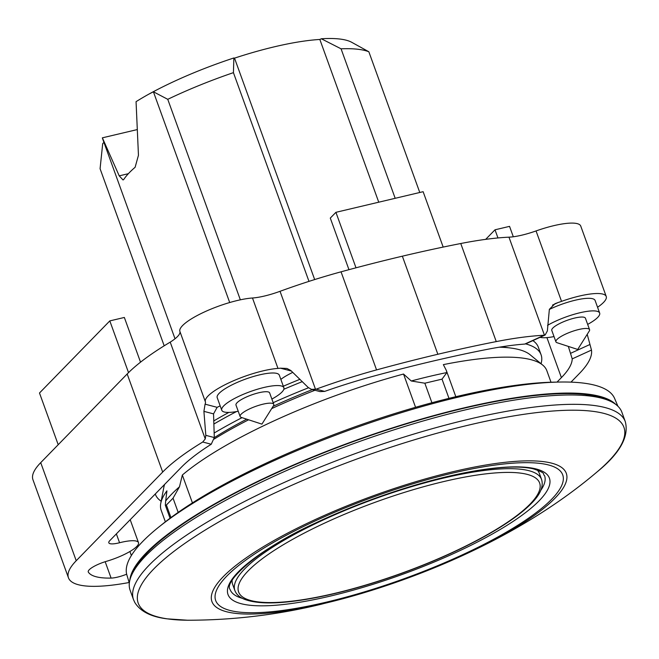 <?xml version="1.0" encoding="UTF-8"?>
<svg xmlns="http://www.w3.org/2000/svg" width="659" height="659" viewBox="0 0 659 659"><rect width="100%" height="100%" fill="white"/><g stroke="black" fill="none" stroke-linecap="round" stroke-linejoin="round"><path stroke-width="0.99" d="M238.228 411.249A33.032 7.809 -19.9 0 1 221.753 410.227A33.032 7.809 -19.9 0 1 223.739 405.862A33.032 7.809 -19.9 0 1 257.224 389.296A33.032 7.809 -19.9 0 1 283.872 387.747A33.032 7.809 -19.9 0 1 281.887 392.113A33.032 7.809 -19.9 0 1 271.87 399.074M221.753 410.227L217.206 397.657A33.032 7.809 -19.9 0 1 219.192 393.291A33.032 7.809 -19.9 0 1 252.669 376.726A33.032 7.809 -19.9 0 1 279.317 375.169L283.872 387.747M241.268 417.402A17.892 4.234 -19.9 0 1 240.131 416.513A17.892 4.234 -19.9 0 1 241.202 414.14A17.892 4.234 -19.9 0 1 259.341 405.17A17.892 4.234 -19.9 0 1 273.773 404.329A17.892 4.234 -19.9 0 1 273.469 405.746L261.92 424.132L241.268 417.402M240.131 416.513L235.988 405.079A17.892 4.234 -19.9 0 1 237.067 402.715A17.892 4.234 -19.9 0 1 255.198 393.736A17.892 4.234 -19.9 0 1 269.638 392.896L273.773 404.329M547.547 325.348A33.032 7.809 -19.9 0 1 579.936 312.753A33.032 7.809 -19.9 0 1 599.665 313.066A33.032 7.809 -19.9 0 1 597.672 317.432A33.032 7.809 -19.9 0 1 587.663 324.393M554.013 336.576A33.032 7.809 -19.9 0 1 540.075 337.326M557.061 342.721A17.892 4.234 -19.9 0 1 555.916 341.832A17.892 4.234 -19.9 0 1 556.995 339.467A17.892 4.234 -19.9 0 1 575.134 330.488A17.892 4.234 -19.9 0 1 589.566 329.648A17.892 4.234 -19.9 0 1 589.261 331.065L577.704 349.459L557.061 342.721M555.916 341.832L551.781 330.398A17.892 4.234 -19.9 0 1 552.86 328.034A17.892 4.234 -19.9 0 1 570.991 319.055A17.892 4.234 -19.9 0 1 585.431 318.215L589.566 329.648M549.342 309.425A33.032 7.809 -19.9 0 1 595.11 300.488L599.665 313.066M348.965 269.679L330.291 218.088L335.917 212.322L423.127 191.695L443.178 247.076M335.917 212.322L356 267.801M129.148 582.507A129.123 30.545 -19.9 0 1 68.454 577.803L32.95 479.719A129.123 30.545 -19.9 0 1 40.718 462.643L76.222 560.727L162.682 472.058A192.469 45.52 -19.9 0 1 202.733 442.016L205.254 438.935L205.814 435.335L203.911 411.356L205.073 404.173A39.449 9.333 160.1 0 0 205.41 401.916A44.96 10.635 -19.9 0 1 205.402 401.883A44.96 10.635 -19.9 0 1 229.975 382.352A44.96 10.635 -19.9 0 1 277.974 368.414A35.792 8.468 160.1 0 0 280.446 368.183L286.937 368.463L290.8 370.482M179.923 331.502L205.394 401.858L179.907 331.469A44.96 10.635 -19.9 0 0 179.923 331.502A39.449 9.333 -19.9 0 1 170.22 342.136A192.469 45.52 -19.9 0 0 127.179 373.983L40.718 462.643M179.907 331.469A44.96 10.635 -19.9 0 1 204.479 311.938A44.96 10.635 -19.9 0 1 252.479 298L277.974 368.414M290.808 370.482L308.223 387.5L311.534 389.378L316.147 389.164A192.568 45.545 -19.9 0 1 376.553 369.905A545.504 129.024 -19.9 0 1 437.856 354.262A545.504 129.024 -19.9 0 1 496.26 341.593A192.568 45.545 -19.9 0 1 544.062 335.258L545.15 335.003L547.365 330.942L549.359 309.343L554.936 303.741L558.181 302.506A35.792 8.468 160.1 0 0 561.542 301.361A44.96 10.635 -19.9 0 1 606.231 296.484L580.744 226.07A44.96 10.635 160.1 0 0 536.055 230.938A35.792 8.468 160.1 0 1 508.962 237.166A192.568 45.545 160.1 0 0 460.756 243.517A545.504 129.024 160.1 0 0 402.352 256.186A545.504 129.024 -19.9 0 0 341.049 271.821A192.568 45.545 -19.9 0 0 280.042 291.303A35.792 8.468 -19.9 0 1 252.479 298M58.206 444.71L39.491 393.003L109.806 320.9L124.345 317.457L140.532 362.17M109.806 320.9L128.53 372.623M485.691 239.357L495.008 229.802L509.547 226.367L513.312 236.77M495.008 229.802L497.957 237.948M316.147 389.164L324.673 391.397L320.076 391.611L311.534 389.378M220.18 405.878A35.767 8.46 160.1 0 0 217.132 407.328L213.549 413.877L214.299 437.56L211.242 444.24L202.733 442.016M292.785 372.351A34.4 8.139 160.1 0 0 280.841 379.37M324.673 391.397A171.834 40.644 -19.9 0 1 371.701 376.668A524.992 124.172 -19.9 0 1 430.673 361.626A524.992 124.172 -19.9 0 1 486.869 349.435A171.834 40.644 -19.9 0 1 524.762 344.072L544.062 335.258M126.66 574.203A16.524 3.905 -19.9 0 1 111.099 578.083A108.513 25.668 -19.9 0 1 88.355 572.136A16.524 3.905 -19.9 0 1 88.257 571.938A16.524 3.905 -19.9 0 1 106.445 561.328A29.12 6.887 160.1 0 0 138.497 542.637A29.12 6.887 160.1 0 0 119.567 542.744A16.516 3.905 -19.9 0 1 108.817 542.802A16.516 3.905 -19.9 0 1 109.822 540.602L181.044 467.569A167.658 39.655 -19.9 0 1 211.242 444.24M68.454 577.803A129.123 30.545 -19.9 0 1 76.222 560.727M587.21 334.327L591.477 350.086L572.218 358.875L568.338 346.403M525.898 343.792L524.762 344.072M606.231 296.484A44.96 10.635 -19.9 0 1 597.565 307.267M572.218 358.875A167.658 39.655 -19.9 0 1 561.402 377.615L557.02 382.105M591.477 350.086A192.469 45.52 -19.9 0 1 579.376 373.521L570.974 382.138M170.22 342.136L205.254 438.935M213.846 424.058A205.073 48.502 -19.9 0 1 236.482 411.578M283.84 389.263A205.073 48.502 -19.9 0 1 302.324 381.61M213.747 420.953A200.946 47.53 -19.9 0 1 228.854 412.41M283.321 386.215A200.946 47.53 -19.9 0 1 299.969 379.296M161.167 501.219A205.073 48.502 -19.9 0 1 155.425 494.398A205.073 48.502 -19.9 0 1 155.285 493.978M214.142 433.037A205.073 48.502 -19.9 0 1 242.051 417.658M273.18 402.69A205.073 48.502 -19.9 0 1 308.511 387.78M214.307 437.634A192 45.413 -19.9 0 1 246.73 419.182M273.123 406.29A192 45.413 -19.9 0 1 312.382 389.601M133.513 599.649L130.136 590.307A261.499 61.847 -19.9 0 1 465.089 409.956A261.499 61.847 -19.9 0 1 621.907 412.287L625.284 421.628A261.499 61.847 -19.9 0 0 468.467 419.305A261.499 61.847 -19.9 0 0 133.513 599.649L134.774 602.441C140.285 611.387 151.01 616.849 166.958 618.826L187.502 620.226A258.262 61.081 -19.9 0 1 186.06 542.546A258.262 61.081 -19.9 0 1 469.027 425.014A258.262 61.081 -19.9 0 1 596.98 472.001C619.798 453.458 629.238 436.67 625.284 421.628M308.98 281.377L233.426 72.647L233.871 57.967L234.522 58.14L314.673 279.564M153.3 91.733L167.757 99.32A151.397 35.808 -19.9 0 1 233.426 72.647M167.757 99.32L240.346 299.829M164.19 345.81L100.077 168.72L102.705 143.613L103.924 142.36M161.084 525.256A252.916 59.821 -19.9 0 1 456.242 396.611A252.916 59.821 -19.9 0 1 556.484 382.121M499.275 347.194A196.679 46.517 -19.9 0 1 530.091 354.731L542.67 365.053A205.073 48.502 160.1 0 0 443.35 364.625L446.258 370.276L455.822 396.71M415.565 407.303L403.53 374.04L411.241 380.984A211.102 49.927 -19.9 0 1 429.404 376.421A211.102 49.927 -19.9 0 1 446.909 372.541L446.258 370.276M551.006 382.228L546.846 370.72A205.073 48.502 160.1 0 0 542.67 365.053M448.977 398.365L442.024 379.147L424.841 383.208L411.241 380.984M442.024 379.147L446.909 372.541M129.79 580.414A260.017 61.501 -19.9 0 1 463.672 407.962A260.017 61.501 -19.9 0 1 615.836 404.469M129.337 583.116L126.882 575.002A259.374 61.345 -19.9 0 1 459.356 396.875A259.374 61.345 -19.9 0 1 614.608 398.448L617.92 406.257M588.116 394.807A253.237 59.895 -19.9 0 1 596.873 397.122M133.299 571.79A258.748 61.196 -19.9 0 1 142.921 557.481A258.748 61.196 -19.9 0 1 463.236 408.407A258.748 61.196 -19.9 0 1 591.065 395.252A258.748 61.196 -19.9 0 1 607.623 400.087M586.222 394.568A253.031 59.845 -19.9 0 1 595.942 396.949M140.622 561.476A252.916 59.821 -19.9 0 1 146.99 553.041M541.566 479.472A163.094 38.576 160.1 0 0 409.989 487.141A163.094 38.576 160.1 0 0 244.67 568.931A163.094 38.576 160.1 0 0 234.859 590.497C236.334 594.327 239.448 597.227 244.209 599.204C258.748 604.838 283.872 604.064 319.59 596.889C345.069 591.683 372.038 583.981 400.499 573.8C429.94 563.181 456.539 551.501 480.304 538.757C503.468 526.253 520.462 514.514 531.302 503.534C540.306 494.514 543.733 486.499 541.566 479.472L539.383 473.442A163.094 38.576 160.1 0 0 537.192 469.974M232.141 580.398A163.094 38.576 160.1 0 0 232.676 584.475L234.859 590.497M585.101 394.444A252.916 59.821 -19.9 0 1 595.39 396.85M140.268 561.905A253.031 59.845 -19.9 0 1 146.207 553.857M139.659 562.638A253.237 59.895 -19.9 0 1 144.906 555.249M178.177 512.381L173.037 498.188L179.47 486.812L182.337 475.04L192.428 502.899M164.643 484.39A196.679 46.517 -19.9 0 0 163.827 487.314L160.771 503.295A205.073 48.502 160.1 0 1 166.925 490.848L165.673 500.972A211.102 49.927 -19.9 0 1 179.47 486.812M165.673 500.972L165.327 505.198L166.389 505.008L173.037 498.188M160.771 503.295A205.073 48.502 160.1 0 0 161.191 510.321L165.36 521.829M403.53 374.04A205.073 48.502 160.1 0 0 182.337 475.04M214.233 439.042A196.679 46.517 -19.9 0 1 248.608 419.791M271.673 408.613A196.679 46.517 -19.9 0 1 314.953 390.268M431.917 402.756L424.841 383.208M170.945 517.579L166.389 505.008M175.022 338.767L102.656 138.843A134.881 31.904 -19.9 0 1 102.367 137.83L136.833 129.683M102.367 137.83L119.221 175.854L123.044 179.973L123.908 179.281A134.881 31.904 -19.9 0 1 135.12 167.287L138.456 155.26L136.059 101.667A134.881 31.904 -19.9 0 1 148.777 94.171A136.256 32.225 -19.9 0 1 233.871 57.967M234.522 58.14A132.13 31.253 -19.9 0 1 319.837 39.458L378.744 202.189M319.837 39.458L321.337 38.774L341.065 48.815L395.186 198.301M321.337 38.774A136.256 32.225 -19.9 0 1 351.651 42.267L368.842 51.764A151.397 35.808 -19.9 0 0 341.065 48.815M148.777 94.171L153.407 91.774L229.703 302.53M419.775 192.486L368.842 51.764M501.104 346.898A192 45.413 -19.9 0 1 508.542 347.779M525.693 343.874A205.073 48.502 -19.9 0 1 541.08 354.789A205.073 48.502 -19.9 0 1 541.039 363.71M532.876 340.604A205.073 48.502 -19.9 0 1 538.345 347.244L541.08 354.789M291.41 371.058L280.446 368.183M214.299 437.56L205.814 435.335M213.549 413.877L203.911 411.356M217.132 407.328L205.073 404.173M570.702 353.273L589.912 344.5M552.497 305.101L558.181 302.506M546.921 337.614L561.402 377.615M116.363 533.897L119.567 542.744M129.905 551.501L131.363 555.537M105.176 561.715L111.099 578.083M88.207 571.715L88.355 572.136M127.179 373.983L162.682 472.058M280.042 291.303L315.537 389.354M341.049 271.821L376.553 369.905M402.352 256.186L437.856 354.262M460.756 243.517L496.26 341.593M508.962 237.166L544.458 335.217M536.055 230.938L561.542 301.361M242.364 598.339A167.221 39.548 -19.9 0 1 230.115 589.517C223.352 581.782 258.402 548.51 317.465 522.142C359.732 502.496 402.797 487.372 446.662 476.77C486.746 467.56 515.602 464.908 533.23 468.813C547.522 473.648 541.937 473.557 544.589 475.683L544.589 475.683A167.221 39.548 -19.9 0 1 540.817 490.296M446.926 476.655A170.92 40.43 -19.9 0 1 539.144 500.774A170.92 40.43 -19.9 0 1 330.488 596.049A170.92 40.43 -19.9 0 1 238.278 571.93A170.92 40.43 -19.9 0 1 446.926 476.655M453.293 471.638A188.441 44.573 -19.9 0 1 566.905 478.104A188.441 44.573 -19.9 0 1 446.448 562.712A188.441 44.573 -19.9 0 1 446.431 562.72A188.441 44.573 -19.9 0 1 361.239 593.553A188.441 44.573 -19.9 0 1 361.223 593.561A188.441 44.573 -19.9 0 1 324.928 603.273A188.441 44.573 -19.9 0 1 223.261 576.683A188.441 44.573 -19.9 0 1 453.293 471.638M452.049 473.244A184.528 43.642 -19.9 0 1 551.608 499.291A184.528 43.642 -19.9 0 1 326.345 602.153A184.528 43.642 -19.9 0 1 226.787 576.106A184.528 43.642 -19.9 0 1 452.049 473.244M530.001 504.176A160.071 37.86 160.1 0 0 443.639 481.581A160.071 37.86 160.1 0 0 248.237 570.809A160.071 37.86 160.1 0 0 334.599 593.397A160.071 37.86 160.1 0 0 530.001 504.176M128.348 173.696L119.221 175.854M545.15 335.003L525.907 343.792M138.497 542.637L130.194 519.712M155.277 493.986L155.425 494.398M361.223 593.561C390.227 584.92 418.63 574.632 446.448 562.712C505.437 537.324 555.619 507.084 596.98 472.001M361.239 593.553L321.707 604.114C277.587 614.872 232.849 620.243 187.502 620.226M165.327 505.198L170.055 518.246"/></g></svg>

